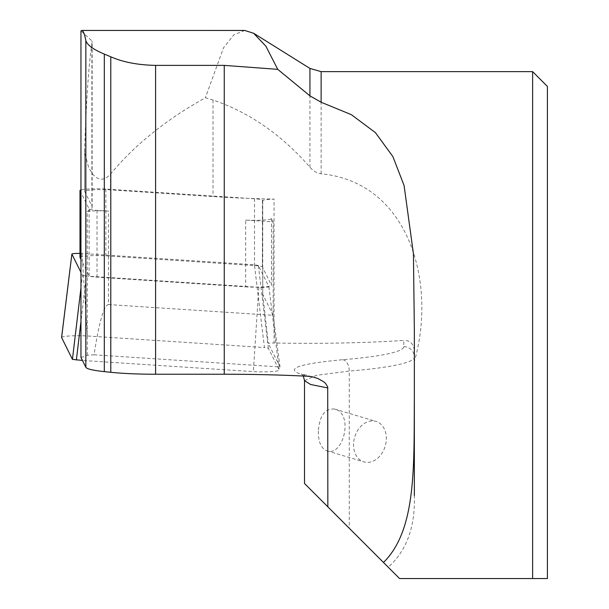 <?xml version="1.0" encoding="UTF-8"?>
<svg xmlns="http://www.w3.org/2000/svg" width="609" height="609" viewBox="0 0 609 609"><rect width="100%" height="100%" fill="white"/><g stroke="black" fill="none" stroke-linecap="round" stroke-linejoin="round"><path stroke-width="0.46" stroke-dasharray="3.04 2.28" d="M79.992 253.405A6.6 0.693 180 0 1 81.987 253.496L254.433 264.77L264.443 347.549L268.363 348.249L279.188 370.036A16.9 1.766 0 0 1 279.211 370.112A16.9 1.766 0 0 1 270.594 371.673A16.9 1.766 0 0 1 253.352 371.627L82.451 360.452M61.593 337.447A16.9 1.766 180 0 1 70.393 335.924A16.9 1.766 180 0 1 87.445 335.978L264.443 347.549M80.959 287.775L82.436 275.352L80.959 272.368M268.363 348.249L258.361 265.471L268.904 286.702A6.6 0.693 0 0 1 268.912 286.732A6.6 0.693 0 0 1 265.547 287.341A6.6 0.693 0 0 1 258.81 287.326L86.364 276.044L80.959 321.453M258.361 265.471L254.433 264.77M82.436 275.352L86.364 276.044M245.655 220.07L273.175 221.874L271.492 218.479A16.9 1.766 180 0 1 271.515 218.578A16.9 1.766 180 0 1 262.806 220.115A16.9 1.766 180 0 1 245.655 220.07L245.655 286.869L97.014 277.148A16.9 1.766 180 0 1 89.104 275.74L80.959 259.335M80.959 357.445A179.533 18.765 0 0 0 87.27 355.268A16.9 1.766 180 0 1 94.052 354.811C99.107 321.986 103.911 305.238 108.463 304.553L108.463 211.102L97.014 210.349A16.9 1.766 180 0 1 90.505 209.565A16.9 1.766 180 0 1 89.104 208.948L80.959 192.535M87.27 355.268L87.27 211.376A179.533 18.765 0 0 0 90.505 209.565A179.533 18.765 0 0 0 92.142 207.037A179.533 18.765 0 0 0 91.898 206.063L84.651 191.47A16.9 1.766 180 0 1 84.628 191.378A16.9 1.766 180 0 1 93.337 189.833A16.9 1.766 180 0 1 110.488 189.879L213.021 196.585A179.533 18.765 0 0 0 248.084 198.351L254.493 198.77A16.9 1.766 180 0 1 262.41 200.178L262.745 200.856A16.9 1.766 180 0 1 262.723 200.764A16.9 1.766 180 0 1 274.042 199.097L274.042 342.981A179.533 18.765 0 0 0 403.782 340.446L403.782 346.643A158.409 16.557 180 0 1 342.76 359.698C293.188 364.365 281.731 369.899 308.398 376.293M80.959 189.962A16.9 1.766 180 0 1 105.852 189.056L248.084 198.351A179.533 18.765 0 0 0 274.042 199.097M79.992 257.348A16.9 1.766 180 0 1 88.701 255.803A16.9 1.766 180 0 1 105.852 255.849L254.493 265.57A16.9 1.766 180 0 1 262.41 266.978L262.745 200.856M271.492 218.479L271.492 285.278A16.9 1.766 180 0 1 271.515 285.37A16.9 1.766 180 0 1 262.806 286.915A16.9 1.766 180 0 1 245.655 286.869M108.463 304.553L273.175 315.325L262.745 294.314L262.745 267.656L271.492 285.278M87.27 211.376A16.9 1.766 180 0 1 108.463 211.102M94.052 354.811L280.018 366.976L273.175 315.325L273.175 221.874M304.538 380.602L316.406 375.319L349.254 371.071A168.975 17.661 0 0 0 414.348 357.14L414.348 361.502C436.912 283.375 409.393 182.35 321.133 173.793C316.589 173.002 312.859 170.794 309.935 167.178C281.708 134.825 249.401 112.429 213.021 99.998L205.378 97.783C166.341 119.44 134.711 144.881 110.488 174.098L107.412 177.074L104.573 178.65L102.099 179.198L99.549 178.977L96.831 177.858L93.39 175.034L88.8 168.054L84.773 153.034L84.651 148.314C86.432 98.026 88.845 63.214 91.898 43.886L92.142 41.1L80.959 30.876M244.734 30.458L233.856 34.82L223.533 47.746L205.378 97.783M399.557 578.55L327.84 506.825M403.782 346.643A10.559 10.505 0 0 1 414.348 357.14L414.348 495.566C415.338 526.846 406.629 550.726 388.215 567.207M532.624 71.634L532.624 578.55L547.407 578.55L547.407 86.425M414.348 350.205C413.321 343.506 409.804 340.256 403.782 340.446M262.745 294.314L268.28 343.339A16.9 1.766 180 0 1 274.042 342.981M280.018 366.976L268.28 343.339M414.348 329.819L414.348 396.246M318.385 431.081C318.233 441.852 321.057 448.43 326.85 450.812C343.133 457.306 354.179 413.663 334.607 409.042C324.932 408.304 319.519 415.65 318.385 431.081M353.722 441.639A21.125 15.925 -73.4 0 1 375.981 421.398A21.125 15.925 -73.4 0 1 386.152 441.639A21.125 15.925 -73.4 0 1 363.893 461.873A21.125 15.925 -73.4 0 1 353.722 441.639M81.987 253.496L87.445 335.978M258.81 287.326L253.352 371.627M268.904 286.702L279.188 370.036M97.014 210.349L97.014 277.148M89.104 208.948L89.104 275.74M105.852 189.056L105.852 255.849M254.493 198.77L254.493 265.57M262.41 200.178L262.41 266.978M84.651 148.314L84.651 191.47M91.898 43.886L91.898 206.063M213.021 99.998L213.021 196.585M110.488 174.098L110.488 189.879M309.935 68.429L309.935 167.178M321.133 173.793L321.133 71.634M342.76 359.698A10.559 6.455 85.3 0 1 349.254 371.071L349.254 528.247M268.912 286.732L279.211 370.112M271.515 218.578L271.515 285.37M92.142 207.037L92.142 41.1M84.628 191.378L84.628 149.631M262.723 200.764L262.723 294.406M303.305 376.035L301.31 373.835L311.975 376.72M326.85 450.812L363.893 461.873M334.607 409.042L375.981 421.398"/><path stroke-width="0.91" d="M82.451 360.452L72.433 359.356L61.608 337.561A16.9 1.766 180 0 1 61.593 337.447L71.885 254.067A6.6 0.693 180 0 1 79.992 253.405M80.959 272.368L71.892 254.113A6.6 0.693 180 0 1 71.885 254.067M80.959 192.535L80.015 190.64A16.9 1.766 180 0 1 79.992 190.548A16.9 1.766 180 0 1 80.959 189.962M80.959 259.335L80.015 257.44A16.9 1.766 180 0 1 79.992 257.348L79.992 190.548M85.839 40.453L85.839 367.28L80.959 357.445L80.959 30.876L81.789 30.45C83.144 30.48 84.491 33.815 85.839 40.453C86.897 44.777 93.055 49.329 104.314 54.102L110.785 56.789C123.003 62.171 137.938 65.034 155.592 65.384L224.257 65.384L277.75 69.35L265.912 46.238L253.641 33.282L244.734 30.458L81.789 30.45M85.839 367.28A63.366 6.623 0 0 0 104.314 371.619L110.785 372.297A63.366 6.623 0 0 0 155.592 374.238L224.257 374.238A190.092 19.869 180 0 1 308.398 376.293L311.975 376.727L317.738 378.448L323.493 381.622L325.511 383.343L327.711 386.898L327.84 506.825L399.557 578.55L532.624 578.55L399.557 578.55M277.75 69.35L309.935 95.857L321.133 102.259L351.324 114.652L375.448 132.663L392.874 156.574L404.079 185.494L413.435 253.702L414.348 329.819L414.348 396.246C413.876 466.547 416.632 529.693 383.495 562.48M414.348 361.502L414.348 495.566M532.624 71.634L547.407 86.425L547.407 578.55L532.624 578.55L532.624 71.634L321.133 71.634L321.133 102.259M304.561 483.546L327.84 506.825M71.892 254.113L61.608 337.561M72.433 359.356L80.959 287.775M80.959 321.453L76.361 360.056M80.015 190.64L80.015 257.44M104.314 54.102L104.314 371.619M110.785 56.789L110.785 372.297M155.592 65.384L155.592 374.238M224.257 65.384L224.257 374.238M309.935 95.857L309.935 68.429L253.656 33.259M327.84 387.948L310.544 384.485L304.538 380.648M321.133 71.634L309.935 68.429M304.508 380.648L304.508 483.546M304.538 380.602L303.305 376.035"/></g></svg>

